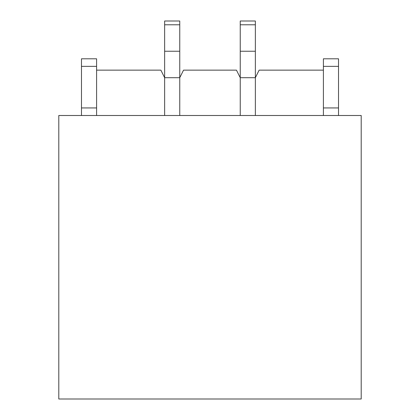 <?xml version="1.0" encoding="UTF-8"?>
<svg xmlns="http://www.w3.org/2000/svg" width="420" height="420" viewBox="0 0 420 420"><rect width="100%" height="100%" fill="white"/><g stroke="black" fill="none" stroke-linecap="round" stroke-linejoin="round"><path stroke-width="0.63" d="M323.4 70.14L259.14 70.14L255.36 77.7L240.24 77.7L240.24 115.5M179.76 115.5L179.76 77.7L183.54 70.14L236.46 70.14L240.24 77.7L240.24 21L255.36 21L255.36 24.78L240.24 24.78M96.6 70.14L160.86 70.14L164.64 77.7L164.64 115.5M361.2 399L58.8 399L58.8 115.5L361.2 115.5L361.2 399M255.36 115.5L255.36 51.24L240.24 51.24M164.64 51.24L179.76 51.24L179.76 77.7L164.64 77.7L164.64 21L179.76 21L179.76 24.78L164.64 24.78M179.76 51.24L179.76 24.78M255.36 51.24L255.36 24.78M323.4 115.5L323.4 58.8L338.52 58.8L338.52 115.5M81.48 115.5L81.48 58.8L96.6 58.8L96.6 115.5M323.4 66.36L338.52 66.36M323.4 107.94L338.52 107.94M81.48 66.36L96.6 66.36M81.48 107.94L96.6 107.94"/></g></svg>

